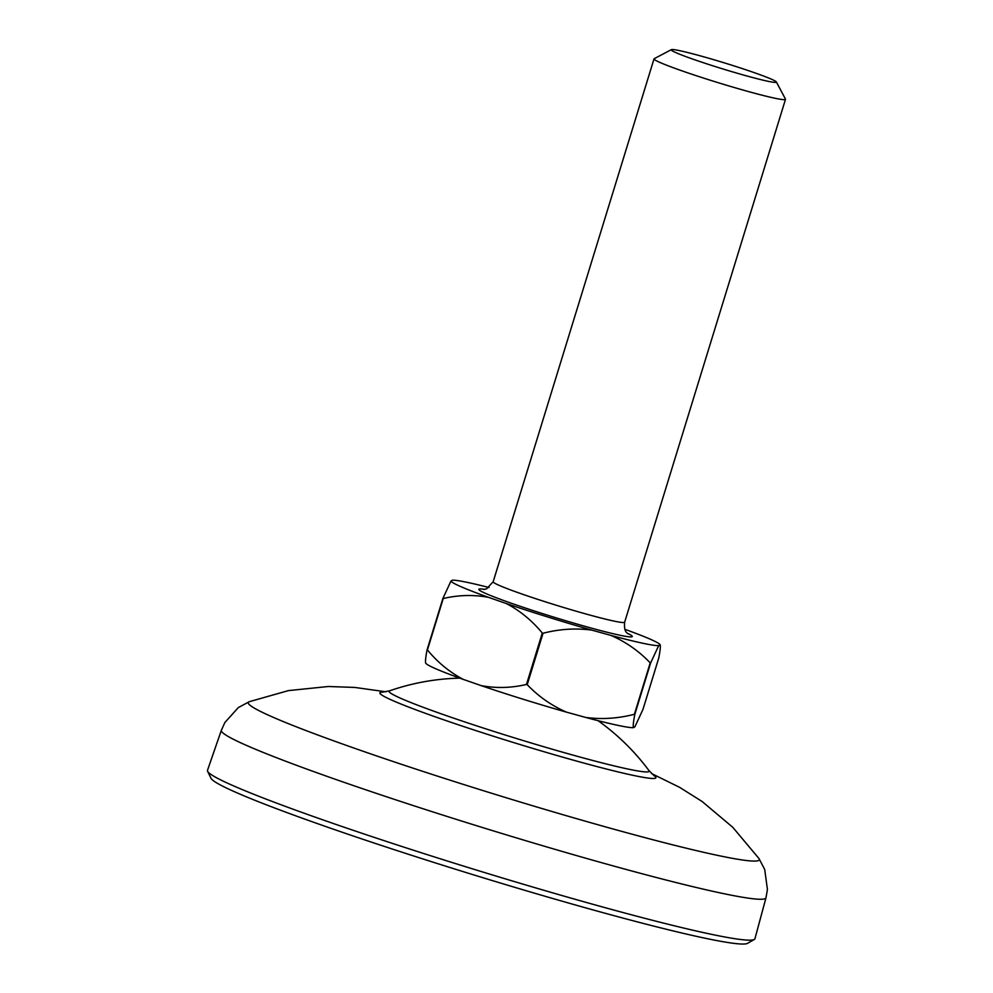 <?xml version="1.0" encoding="UTF-8"?>
<svg xmlns="http://www.w3.org/2000/svg" width="993" height="993" viewBox="0 0 993 993"><rect width="100%" height="100%" fill="white"/><g stroke="black" fill="none" stroke-linecap="round" stroke-linejoin="round"><path stroke-width="1.49" d="M754.295 939.465L747.518 943.35A281.044 15.925 -162.9 0 1 408.433 854.29A281.044 15.925 -162.9 0 1 211.037 778.313L207.611 771.288A286.381 16.223 17.1 0 0 408.768 848.717A286.381 16.223 17.1 0 0 754.295 939.465A286.381 16.223 17.1 0 0 754.941 938.733L765.975 897.821A284.904 16.136 -162.9 0 1 421.591 808.277A284.904 16.136 -162.9 0 1 221.365 730.277L207.5 770.32A286.381 16.223 17.1 0 0 207.611 771.288M484.721 728.49A136.053 7.708 -162.9 0 1 389.653 690.805L382.528 692.146A144.395 8.18 -162.9 0 0 481.369 732.375A144.395 8.18 -162.9 0 0 654.102 775.694L648.963 770.58A136.053 7.708 -162.9 0 1 644.556 771.846A136.053 7.708 -162.9 0 1 484.721 728.49M746.947 75.989A55.025 3.116 17.1 0 0 776.365 81.96A55.025 3.116 17.1 0 0 700.673 55.956A55.025 3.116 17.1 0 0 671.355 49.65A55.025 3.116 17.1 0 0 694.33 59.642A55.025 3.116 17.1 0 0 746.947 75.989M776.365 81.96L785.463 99.077A68.778 3.898 -162.9 0 1 785.5 99.325A68.778 3.898 -162.9 0 1 748.685 91.629A68.778 3.898 -162.9 0 1 654.027 58.872A68.778 3.898 -162.9 0 1 654.201 58.699L671.355 49.65M489.04 587.521A109.478 6.206 17.1 0 0 452.411 580.197L450.959 581.079A109.478 6.206 17.1 0 0 488.606 597.376L506.356 603.558A109.478 6.206 17.1 0 0 591.729 630.096L610.943 635.408A109.478 6.206 17.1 0 0 658.682 645.636L660.134 644.755C660.643 646.207 660.184 650.651 658.756 658.061L642.943 709.474L634.887 726.802L633.435 727.67A109.478 6.206 -162.9 0 1 585.696 717.442L566.494 712.142A109.478 6.206 -162.9 0 1 481.108 685.604L463.359 679.423A109.478 6.206 -162.9 0 1 425.736 663.163A109.478 6.206 -162.9 0 1 425.712 663.113C425.203 661.661 425.662 657.229 427.089 649.807A125.528 7.112 17.1 0 0 427.424 649.956L443.238 598.543A125.528 7.112 -162.9 0 1 442.915 598.394L427.089 649.807M543.034 633.261A125.528 7.112 -162.9 0 1 542.29 633.038L526.476 684.45A125.528 7.112 17.1 0 0 527.221 684.673L543.034 633.261C559.357 629.041 575.592 627.986 591.729 630.096M650.626 662.952A125.528 7.112 -162.9 0 1 650.216 662.865L634.403 714.277A125.528 7.112 17.1 0 0 634.812 714.364L650.626 662.952L658.682 645.636M660.109 644.718L660.146 644.792A109.478 6.206 17.1 0 0 660.109 644.718A109.478 6.206 17.1 0 0 624.82 629.289M463.359 679.423C449.717 672.286 437.739 662.455 427.424 649.956M526.476 684.45C511.209 688.037 496.078 688.422 481.108 685.604M566.494 712.142C551.661 705.688 538.578 696.54 527.221 684.673M634.403 714.277C618.08 718.51 601.845 719.565 585.696 717.442M633.435 727.67C632.926 726.218 633.385 721.787 634.812 714.364M450.959 581.079L442.915 598.394M443.238 598.543C458.505 594.944 473.624 594.559 488.606 597.376M506.356 603.558C519.997 610.707 531.975 620.526 542.29 633.038M610.943 635.408C625.764 641.85 638.859 651.011 650.216 662.865M651.495 773.51L679.646 787.362L702.088 801.475L732.797 827.318L758.962 858.523A267.353 15.143 -162.9 0 1 436.163 775.707A267.353 15.143 -162.9 0 1 249.243 701.703L238.357 707.55L224.877 722.507L221.365 730.277M627.427 633.286A80.247 4.543 -162.9 0 1 589.283 627.526A80.247 4.543 -162.9 0 1 503.066 600.293A80.247 4.543 -162.9 0 1 484.646 589.37M483.703 589.445L486.582 588.849L493.173 581.749A68.778 3.898 17.1 0 0 587.831 614.506A68.778 3.898 17.1 0 0 624.647 622.201L785.5 99.325M459.821 678.145A229.259 229.259 0 0 0 389.653 690.805M758.962 858.523L764.697 869.471L767.428 889.405L765.975 897.821M385.917 691.798L354.849 687.441L328.348 686.498L288.429 690.607L249.243 701.703M648.963 770.58A229.259 229.259 0 0 0 598.047 720.67M493.173 581.749L654.027 58.872M624.647 622.201C623.641 633.931 628.532 633.087 628.147 633.882"/></g></svg>
